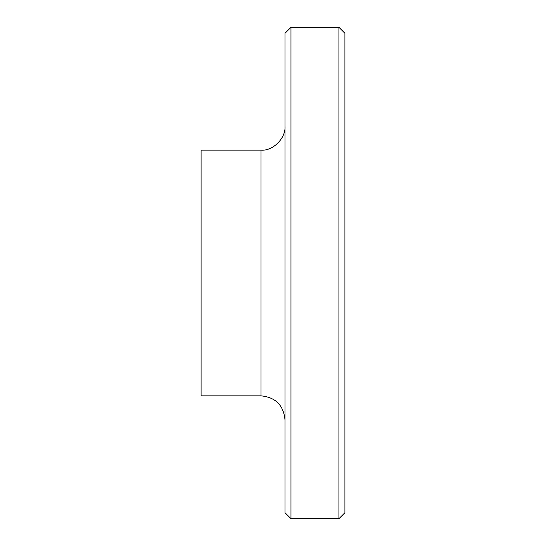 <?xml version="1.0" encoding="UTF-8"?>
<svg xmlns="http://www.w3.org/2000/svg" width="546" height="546" viewBox="0 0 546 546"><rect width="100%" height="100%" fill="white"/><g stroke="black" fill="none" stroke-linecap="round" stroke-linejoin="round"><path stroke-width="0.82" d="M290.977 27.3L284.985 33.292L284.985 512.708L290.977 518.7L290.977 27.3L338.923 27.3L338.923 518.7L290.977 518.7M261.015 395.85L201.085 395.85L201.085 150.15L261.015 150.15L261.015 395.85C275.566 397.276 283.558 405.268 284.985 419.819M284.985 126.181C286.056 138.036 272.877 151.222 261.015 150.15M338.923 27.3L344.915 33.292L344.915 512.708L338.923 518.7"/></g></svg>
